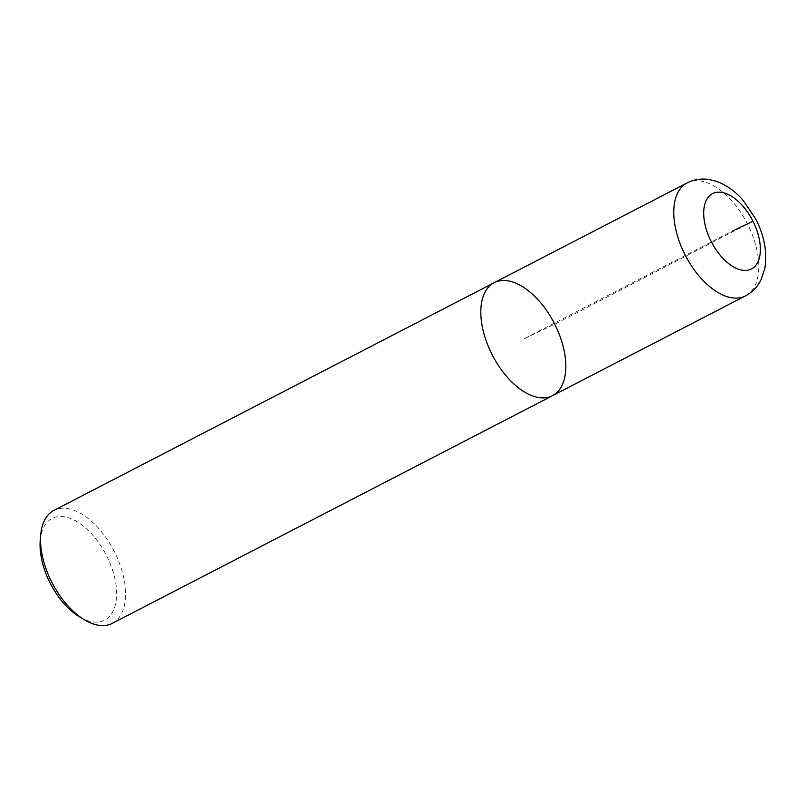 <?xml version="1.0" encoding="UTF-8"?>
<svg xmlns="http://www.w3.org/2000/svg" width="805" height="805" viewBox="0 0 805 805"><rect width="100%" height="100%" fill="white"/><g stroke="black" fill="none" stroke-linecap="round" stroke-linejoin="round"><path stroke-width="0.6" stroke-dasharray="4.03 3.02" d="M112.277 623.372A63.575 34.816 62.7 0 0 113.978 550.892A63.575 34.816 62.7 0 0 53.844 510.43M80.007 617.194A57.225 31.335 62.7 0 0 116.624 593.989A57.225 31.335 62.7 0 0 80.349 523.864A57.225 31.335 62.7 0 0 40.25 540.336M552.532 395.678A63.575 34.816 62.7 0 0 554.232 323.197A63.575 34.816 62.7 0 0 494.109 282.736M752.977 221.264L554.746 324.204L523.32 339.207L732.027 231.266M745.49 295.878A63.575 34.816 62.7 0 0 747.191 223.408A63.575 34.816 62.7 0 0 687.057 182.946"/><path stroke-width="1.21" d="M112.267 623.372L552.532 395.678A63.575 34.816 62.7 0 1 491.895 354.21A63.575 34.816 62.7 0 1 494.109 282.736A63.575 34.816 62.7 0 0 491.895 354.21A63.575 34.816 62.7 0 0 552.532 395.678A63.575 34.816 62.7 0 0 554.232 323.197A63.575 34.816 62.7 0 0 494.109 282.736L53.855 510.43A63.575 34.816 62.7 0 0 40.743 534.661A63.575 34.816 62.7 0 0 51.641 581.904A63.575 34.816 62.7 0 0 84.917 620.071A63.575 34.816 62.7 0 0 112.277 623.372M40.743 534.661L40.25 540.336A57.225 31.335 62.7 0 0 50.051 582.85A57.225 31.335 62.7 0 0 80.007 617.194L84.917 620.071M732.027 231.266L752.977 221.264M684.854 254.42A63.575 34.816 62.7 0 0 745.49 295.878C752.444 292.145 757.656 286.721 761.107 279.607L764.75 268.709C768.181 249.319 762.083 231.045 755.654 218.89L743.206 200.475C735.337 191.308 726.331 184.909 716.188 181.286L709.356 179.596C701.568 178.308 694.141 179.424 687.067 182.936A63.575 34.816 62.7 0 0 684.854 254.42M711.077 241.269A42.383 23.204 62.7 0 0 759.055 259.029A42.383 23.204 62.7 0 0 725.959 193.502A42.383 23.204 62.7 0 0 711.077 241.269M552.532 395.678L745.48 295.888M494.109 282.736L687.067 182.936"/></g></svg>
